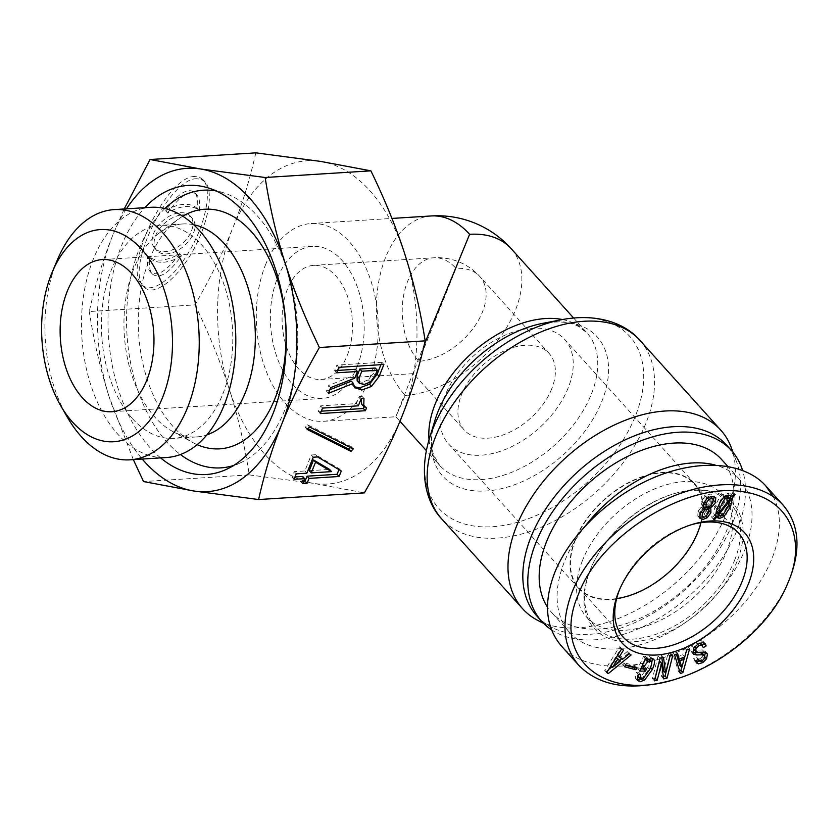 <?xml version="1.0" encoding="UTF-8"?>
<svg xmlns="http://www.w3.org/2000/svg" width="839" height="839" viewBox="0 0 839 839"><rect width="100%" height="100%" fill="white"/><g stroke="black" fill="none" stroke-linecap="round" stroke-linejoin="round"><path stroke-width="0.63" stroke-dasharray="4.2 3.15" d="M265.481 264.914A99.086 60.807 86.4 0 1 311.049 223.531A99.086 60.807 86.4 0 1 377.959 318.6A99.086 60.807 86.4 0 1 323.508 421.304A99.086 60.807 86.4 0 1 265.543 369.401A99.086 60.807 86.4 0 1 265.481 264.914M347.157 355.589A57.167 35.081 -93.6 0 0 347.126 295.307A57.167 35.081 -93.6 0 0 313.681 265.365A57.167 35.081 -93.6 0 0 282.984 306.057A57.167 35.081 -93.6 0 0 298.694 368.887A57.167 35.081 -93.6 0 0 320.876 379.469A57.167 35.081 -93.6 0 0 347.157 355.589M418.818 361.315L455.997 268.386A57.167 35.699 -42 0 1 479.887 276.587A57.167 35.699 -42 0 1 482.456 312.014A57.167 35.699 -42 0 1 418.818 361.315A57.167 35.081 86.4 0 1 403.119 298.485A57.167 35.081 86.4 0 1 433.815 257.793A57.167 35.081 86.4 0 1 455.997 268.386M424.345 344.42L395.84 416.752L405.195 395.4A99.086 60.807 86.4 0 1 385.604 257.342A99.086 60.807 86.4 0 1 431.183 215.959M551.695 388.877A57.167 35.699 -42 0 1 509.588 432.274A57.167 35.699 -42 0 1 464.166 429.967A57.167 35.699 -42 0 1 482.75 365.185A57.167 35.699 -42 0 1 549.115 353.45A57.167 35.699 -42 0 1 551.695 388.877M568.213 387.828A78.132 48.788 -42 0 1 510.668 447.145A78.132 48.788 -42 0 1 448.592 443.999A78.132 48.788 -42 0 1 473.993 355.463A78.132 48.788 -42 0 1 564.689 339.417A78.132 48.788 -42 0 1 568.213 387.828M698.205 532.146A78.132 48.788 -42 0 1 640.671 591.464A78.132 48.788 -42 0 1 578.595 588.317A78.132 48.788 -42 0 1 603.986 499.782A78.132 48.788 -42 0 1 694.692 483.736A78.132 48.788 -42 0 1 698.205 532.146M538.858 620.944A133.391 83.292 138 0 0 726.815 512.818A133.391 83.292 138 0 0 731.283 447.607M536.803 615.941A127.675 79.726 138 0 0 552.366 627.656A127.675 79.726 138 0 0 732.269 524.155A127.675 79.726 138 0 0 736.548 461.744A127.675 79.726 138 0 0 726.522 445.048M551.475 629.806A127.675 79.726 138 0 0 737.25 529.692A127.675 79.726 138 0 0 742.557 470.301M721.592 459.499A114.335 71.388 -42 0 1 726.742 530.353A114.335 71.388 -42 0 1 642.538 617.158A114.335 71.388 -42 0 1 551.695 612.543A114.335 71.388 -42 0 1 547.458 607.048M616.665 598.595A77.649 48.484 -42 0 1 611.39 599.14A77.649 48.484 -42 0 1 578.941 587.992A77.649 48.484 -42 0 1 587.09 518.995A77.649 48.484 -42 0 1 661.887 472.902A77.649 48.484 -42 0 1 694.335 484.051A77.649 48.484 -42 0 1 700.943 522.666M586.178 524.826A114.335 71.388 138 0 0 569.618 632.449A114.335 71.388 138 0 0 660.471 637.063A114.335 71.388 138 0 0 744.665 550.258A114.335 71.388 138 0 0 739.516 479.405A114.335 71.388 138 0 0 715.195 465.047M582.497 560.473A91.461 57.115 138 0 0 586.608 617.147A91.461 57.115 138 0 0 659.286 620.839A91.461 57.115 138 0 0 726.647 551.391A91.461 57.115 138 0 0 722.526 494.716A91.461 57.115 138 0 0 649.858 491.025A91.461 57.115 138 0 0 582.497 560.473M619.78 589.093A77.649 48.484 -42 0 1 620.367 587.657A77.649 48.484 -42 0 1 689.689 525.214A77.649 48.484 -42 0 1 691.179 524.774M729.437 499.53L728.095 498.041L717.23 511.979M717.104 513.562L718.446 513.971L720.858 513.007L725.882 504.679L728.095 498.041M727.224 495.503L725.934 495.272L723.312 496.478C721.897 497.579 720.25 500.464 718.373 505.151L716.527 511.192L727.969 496.646L727.56 495.786M729.961 498.859L727.969 496.646M715.982 516.352L713.989 514.139C713.496 512.388 714.062 509.451 715.719 505.319C717.785 500.159 720.009 496.646 722.41 494.79L726.836 493.007L730.192 494.192L732.185 491.738L733.055 492.378L730.643 495.325M713.507 519.184L711.514 516.971L713.989 514.139M713.643 519.016L711.514 516.971M715.782 516.583L714.492 515.156L712.384 517.611M715.919 516.09L714.492 515.156M730.035 500.201L728.546 504.512L722.075 514.213L719.201 515.88M735.048 494.591L733.055 492.378M734.177 493.951L732.185 491.738M705.054 506.924L702.757 507.878L700.586 511.035L700.135 514.433L701.761 515.146L704.057 514.181L706.323 510.794L706.679 507.637L708.672 509.839M704.047 504.082L705.861 504.9L708.441 503.809L710.874 500.516L711.157 497.013L709.343 496.195L706.763 497.286L703.743 502.781M703.323 506.337L701.75 505.036L701.519 501.103L705.421 495.859L710.193 494.056L713.737 495.346L714.146 496.426M699.422 517.16L697.828 515.975L697.996 511.318L701.236 507.165L703.124 506.116M708.882 510.584L705.221 515.503L702.432 517.002M713.538 500.348L710.067 504.512L707.738 505.823M612.711 667.393L610.719 665.18L618.374 658.835M616.246 657.482L615.679 657.126L610.719 665.18M611.086 665.663L610.561 665.086M622.601 659.234L620.608 657.021L627.226 651.546L629.124 652.752L621.793 658.73M629.219 653.759L627.226 651.546M617.588 655.343L620.608 657.021M623.524 650.152L621.531 647.939L617.126 654.819M621.626 648.956L619.633 646.743L621.531 647.939M606.712 672.584L604.72 670.371L619.633 646.743M606.996 672.144L604.72 670.371M631.117 654.965L629.124 652.752M619.769 660.387L612.03 666.701M608.726 669.396L606.303 671.378M638.217 674.462L636.224 672.249L638.584 672.249L637.808 676.423L639.224 677.251L640.954 676.654L647.687 667.341C649.459 663.45 650.047 660.859 649.428 659.59L649.103 659.097M640.577 674.451L638.584 672.249M637.105 679.422L635.406 678.216L636.224 672.249M651.546 664.215L650.267 667.341L642.716 677.734L640.178 679.129M645.306 658.951L644.803 658.395L649.491 656.245L652.385 658.552M653.696 659.286L653.162 658.856M647.435 658.458L645.453 656.245L644.803 658.395M645.527 658.458L643.534 656.245L645.453 656.245M639.748 671.116L637.755 668.903L643.534 656.245M640.755 668.903L637.755 668.903M646.512 668.84L644.52 666.627L643.513 668.84M641.541 667.194L641.038 666.638L644.52 666.627M644.625 660.429L641.038 666.638M651.421 661.803L648.065 658.636L645.611 659.59M698.415 659.255L696.422 657.042L698.069 659.034L700.324 658.468L702.233 656.57L702.484 653.298M695.594 660.922L693.601 658.709L696.422 657.042M695.762 661.541L693.601 658.709M702.82 653.927L704.812 656.14L699.474 661.069M700.062 643.02L696.873 643.534L694.126 646.03L693.591 648.862L695.898 650.131L702.495 649.952L704.791 650.896L705.515 652.322M703.302 647.614L700.513 643.377M701.981 645.002L701.31 645.401M692.773 652.721L690.843 650.812L691.703 645.925L696.129 641.772L700.985 640.335L703.166 641.395L703.879 642.768M681.908 667.257L679.926 665.044L682.076 657.094L678.594 658.489M682.715 657.807L682.076 657.094M684.729 657L682.736 654.787L684.614 647.907L687.613 646.701L686.659 650.099M686.606 650.12L684.614 647.907M677.241 656.989L682.736 654.787M677.618 653.728L675.626 651.525L676.423 654.21M674.619 654.934L672.626 652.721L675.626 651.525M680.419 673.549L678.426 671.336L672.626 652.721M679.58 670.875L678.426 671.336M689.606 648.914L687.613 646.701M685.547 654.011L684.697 657.01M684.047 659.286L681.782 667.309M655.112 678.059L652.417 678.636L658.091 655.899L661.499 655.186L661.835 657.745M654.41 680.849L652.417 678.636M663.649 678.887L661.656 676.674L659.59 660.996M663.313 676.328L661.656 676.674M672.731 655.437L670.739 653.224L670.036 656.004M669.931 656.025L667.938 653.822L670.739 653.224M665.684 673.046L663.691 670.833L667.938 653.822M663.492 657.398L661.499 655.186M660.083 658.112L658.091 655.899M625.621 665.369L622.674 664.593L623.912 662.737L635.092 665.652L634.137 667.089M624.667 666.806L622.674 664.593M637.084 667.865L635.092 665.652M625.904 664.939L623.912 662.737M734.618 560.242A91.461 57.115 138 0 0 730.496 503.557A91.461 57.115 138 0 0 672.805 494.077A91.461 57.115 138 0 0 591.159 567.625A91.461 57.115 138 0 0 594.578 625.999A91.461 57.115 138 0 0 667.257 629.68A91.461 57.115 138 0 0 734.618 560.242M737.114 561.249A93.37 58.3 -42 0 1 632.344 641.825A93.37 58.3 -42 0 1 590.666 568.79A93.37 58.3 -42 0 1 674.021 493.71A93.37 58.3 -42 0 1 737.114 561.249M773.076 496.405C792.834 533.258 764.371 595.522 710.497 633.33C656.885 671.536 589.093 677.314 561.438 646.051M671.399 680.387L672.815 679.968C720.879 665.935 769.09 625.454 787.632 583.545M182.325 214.931A23.974 14.966 -42 0 1 192.341 218.371A23.974 14.966 -42 0 1 184.549 245.533A23.974 14.966 -42 0 1 156.725 250.462A23.974 14.966 -42 0 1 159.232 229.162A23.974 14.966 -42 0 1 182.325 214.931M180.333 212.718A23.974 14.966 -42 0 1 190.348 216.158A23.974 14.966 -42 0 1 182.556 243.32A23.974 14.966 -42 0 1 154.733 248.25A23.974 14.966 -42 0 1 157.239 226.95A23.974 14.966 -42 0 1 180.333 212.718M197.448 208.722A34.242 21.384 138 0 0 165.608 210.736C178.172 193.264 187.873 187.223 194.732 192.592C197.364 195.655 198.266 201.035 197.448 208.722L199.441 210.935A34.242 21.384 138 0 0 167.601 212.949C180.165 195.477 189.866 189.436 196.725 194.805C199.357 197.868 200.259 203.248 199.441 210.935M165.608 210.736L167.601 212.949M179.473 253.672C166.909 271.144 157.197 277.185 150.349 271.805C147.716 268.742 146.804 263.362 147.633 255.675A34.242 21.384 138 0 0 179.473 253.672L181.465 255.885C168.901 273.346 159.19 279.397 152.341 274.017C149.709 270.955 148.797 265.575 149.625 257.888A34.242 21.384 138 0 0 181.465 255.885M147.633 255.675L149.625 257.888M196.798 178.749C169.258 177.7 124.34 269.56 143.93 286.844C152.887 297.1 175.183 281.338 191.491 253.221C207.925 225.24 214.323 191.848 205.136 181.99L201.433 179.41L196.798 178.749M194.805 176.536C167.265 175.487 122.347 267.347 141.938 284.631C150.894 294.888 173.191 279.125 189.499 251.008C205.933 223.027 212.33 189.635 203.143 179.777L199.441 177.197L194.805 176.536M255.822 152.855C249.896 179.389 242.156 204.58 232.602 228.418C223.08 252.256 210.558 277.751 195.015 304.882L89.259 311.542C95.185 285.019 102.924 259.828 112.478 235.99L124.214 208.974M309.255 470.689L329.58 469.41M294.038 479.331L292.045 477.118L294.237 471.644L304.861 470.973L311.248 455L315.642 454.728L339.292 468.802L338.956 469.63M296.23 473.857L294.237 471.644M294.992 476.94L292.045 477.118M302.659 483.663L300.666 481.46L302.669 476.447M303.624 481.271L300.666 481.46M341.284 471.015L339.292 468.802M317.635 456.94L315.642 454.728M313.241 457.213L311.248 455M306.854 473.186L304.861 470.973M320.341 413.564L318.348 411.351L320.54 405.866L356.355 403.611L359.207 396.469L361.987 396.291L361.127 398.861M322.533 408.079L320.54 405.866M321.306 411.162L318.348 411.351M366.538 407.869L364.546 405.657L364.074 406.821M361.745 404.293L364.546 405.657M363.979 398.504L361.987 396.291M361.2 398.682L359.207 396.469M358.347 405.824L356.355 403.611M357.141 380.801L361.924 382.353L368.331 379.868L373.208 373.282L375.306 368.038M383.884 364.493L381.892 362.28L380.927 364.682M338.83 367.335L336.838 365.122L381.892 362.28M336.638 372.81L334.646 370.607L336.838 365.122M337.603 370.418L334.646 370.607M354.761 378.179L352.768 375.966L355.442 369.296M330.734 387.587L328.741 385.374L352.768 375.966M328.448 393.313L326.455 391.1L328.741 385.374M329.874 389.736L326.455 391.1M354.645 387.471L352.653 385.269L351.373 381.168M354.173 386.737L352.653 385.269M307.221 429.484L305.228 427.282L307.567 424.807L351.289 446.673L350.513 447.502M309.56 427.02L307.567 424.807M307.997 428.666L305.228 427.282M353.282 448.886L351.289 446.673M193.683 224.716A106.71 65.484 -93.6 0 0 182.933 223.961A106.71 65.484 -93.6 0 0 159.683 232.697A106.71 65.484 -93.6 0 0 124.004 319.271A106.71 65.484 -93.6 0 0 154.942 417.193A106.71 65.484 -93.6 0 0 172.194 431.194A106.71 65.484 -93.6 0 0 196.347 436.951A106.71 65.484 -93.6 0 0 206.918 434.854M132.426 418.619A106.71 65.484 -93.6 0 0 173.82 438.378A106.71 65.484 -93.6 0 0 232.466 327.755A106.71 65.484 -93.6 0 0 160.406 225.376A106.71 65.484 -93.6 0 0 103.103 301.327A106.71 65.484 -93.6 0 0 132.426 418.619M182.766 216.221A120.05 73.664 -93.6 0 0 178.466 219.063A120.05 73.664 -93.6 0 0 138.32 316.45A120.05 73.664 -93.6 0 0 173.138 426.621A120.05 73.664 -93.6 0 0 192.53 442.373A120.05 73.664 -93.6 0 0 197.155 444.649M164.916 208.523A139.106 85.358 -93.6 0 0 166.94 442.111A139.106 85.358 -93.6 0 0 180.406 454.528M233.567 465.498A139.106 85.358 -93.6 0 0 240.531 462.792A139.106 85.358 -93.6 0 0 297.352 323.676A139.106 85.358 -93.6 0 0 223.52 192.781A139.106 85.358 -93.6 0 0 216.284 190.967M160.616 457.884A144.822 88.861 86.4 0 1 150.066 447.701A144.822 88.861 86.4 0 1 144.853 207.673M150.747 207.306A125.357 76.926 -93.6 0 0 83.439 296.524A125.357 76.926 -93.6 0 0 117.88 434.308A125.357 76.926 -93.6 0 0 166.51 457.517M57.451 259.733A125.357 76.926 -93.6 0 0 67.361 417.203M133.328 459.604L109.206 397.004A161.969 99.39 -93.6 0 0 142.21 459.048M126.458 208.838A161.969 99.39 -93.6 0 0 112.478 235.99A161.969 99.39 -93.6 0 0 109.206 397.004C100.68 370.345 94.031 341.851 89.259 311.542M249.288 474.895L314.006 483.432A161.969 99.39 86.4 0 1 229.341 389.443C237.867 416.102 244.516 444.586 249.288 474.895L143.532 481.555M195.015 304.882C209.404 334.593 220.846 362.773 229.341 389.443A161.969 99.39 86.4 0 1 232.602 228.418A161.969 99.39 86.4 0 1 320.55 161.403A161.969 99.39 86.4 0 1 405.216 255.402A161.969 99.39 86.4 0 1 401.954 416.417A161.969 99.39 86.4 0 1 314.006 483.432L364.357 492.881M357.12 366.653A76.223 46.774 -93.6 0 0 357.078 286.277A76.223 46.774 -93.6 0 0 312.486 246.351A76.223 46.774 -93.6 0 0 270.598 325.354A76.223 46.774 -93.6 0 0 322.071 398.483A76.223 46.774 -93.6 0 0 357.12 366.653M405.195 395.4A99.086 61.876 138 0 0 515.492 309.937A99.086 61.876 138 0 0 511.035 248.533M429.054 439.741A99.086 61.876 138 0 0 439.657 465.393A99.086 61.876 138 0 0 518.387 469.389A99.086 61.876 138 0 0 591.359 394.162A99.086 61.876 138 0 0 586.901 332.758A99.086 61.876 138 0 0 562.487 319.544M573.593 317.981L586.901 332.758L577.379 325.847C568.978 321.694 557.295 320.886 542.33 323.435A103.984 64.928 -42 0 1 601.878 401.315A103.984 64.928 -42 0 1 490.301 490.626A103.984 64.928 -42 0 1 435.022 420.098C430.931 434.717 430.512 446.421 433.773 455.21L439.657 465.393L426.348 450.616M429.243 439.122A128.493 80.24 138 0 0 497.548 526.284A128.493 80.24 138 0 0 635.438 415.903A128.493 80.24 138 0 0 561.847 319.659M639.958 340.403A133.391 83.292 -42 0 1 645.957 423.066A133.391 83.292 -42 0 1 547.731 524.333A133.391 83.292 -42 0 1 441.744 518.953M720.439 516.184L718.446 513.971M722.851 515.219L720.858 513.007M727.874 506.892L725.882 504.679M726.417 495.807L725.934 495.272M724.047 497.296L723.312 496.478M728.829 495.22L726.836 493.007M724.403 497.003L722.41 494.79M717.712 507.532L715.719 505.319M722.924 515.167L722.075 514.213M706.05 516.394L704.057 514.181M708.305 513.007L706.323 510.794M708.357 512.881L706.365 510.668M703.764 509L702.757 507.878M701.068 511.559L700.586 511.035M710.423 506.011L708.441 503.809M712.867 502.729L710.874 500.516M713.15 499.226L711.157 497.013M705.421 495.859L706.763 497.286M703.229 509.378L701.236 507.165M700.041 513.405L698.048 511.192M699.988 513.531L697.996 511.318M699.82 518.187L697.828 515.975M706.039 516.415L705.221 515.503M710.99 505.539L710.067 504.512M703.512 503.316L701.519 501.103M637.399 680.429L635.406 678.216M643.419 678.51L642.716 677.734M651.484 658.458L649.491 656.245M642.58 664.918L642.076 664.362M648.662 659.297L648.065 658.636M649.68 669.553L647.687 667.341M642.947 678.866L640.954 676.654M641.216 679.464L639.224 677.251M704.225 658.783L702.233 656.57M700.062 661.247L698.069 659.034M701.456 661.08L700.817 660.366M704.487 652.165L702.495 649.952M697.891 652.343L695.898 650.131M694.734 646.701L694.126 646.03M697.587 644.321L696.873 643.534M703.082 646.754L701.089 644.541M702.977 642.548L700.985 640.335M698.121 643.985L696.129 641.772M693.696 648.138L691.703 645.925M692.836 653.015L690.843 650.812M363.916 384.566L361.924 382.353M370.324 382.081L368.331 379.868M375.201 375.494L373.208 373.282M320.876 379.469L413.428 373.638L464.166 429.967M313.681 265.365L433.815 257.793A57.167 57.167 0 0 1 479.887 276.587L549.115 353.45M323.508 421.304L395.84 416.752L399.962 421.325M311.049 223.531L391.939 218.434M694.692 483.736L564.689 339.417M578.595 588.317L448.592 443.999M736.548 461.744L733.066 452.399M552.366 627.656L543.431 623.22M739.516 479.405L727.728 466.316M569.618 632.449L551.695 612.543M578.941 587.992L623.272 637.21M694.335 484.051L738.666 533.268M714.587 515.272L716.579 517.485M698.132 516.384L700.125 518.596M635.731 678.688L637.724 680.901M696.968 658.479L697.933 659.548M694.535 660.744L696.527 662.957M704.791 650.896L706.784 653.109M703.166 641.395L705.159 643.607M691.451 651.987L693.444 654.2M620.367 587.657L619.14 590.572M689.689 525.214L692.71 524.291M591.159 567.625L590.666 568.79M672.805 494.077L674.021 493.71M730.496 503.557L722.526 494.716M594.578 625.999L586.608 617.147M154.733 248.25L156.725 250.462M190.348 216.158L192.341 218.371M194.732 192.592L196.725 194.805M150.349 271.805L152.341 274.017M143.93 286.833L141.938 284.62M205.136 181.99L203.143 179.787M353.093 385.825L355.086 388.038M182.933 223.961L160.406 225.376M196.347 436.951L173.82 438.378M172.194 431.194L192.53 442.373M159.683 232.697L178.466 219.063M223.52 192.781L208.974 188.135M240.531 462.792L226.677 469.232M312.486 246.351L102.253 259.587M322.071 398.483L111.839 411.729"/><path stroke-width="1.26" d="M469.62 234.312A99.086 61.876 138 0 1 511.035 248.533A99.086 99.086 0 0 0 431.183 215.959A99.086 60.807 86.4 0 1 469.62 234.312L424.345 344.42M733.066 452.399L731.283 447.607A133.391 83.292 138 0 0 720.806 430.166A133.391 83.292 138 0 0 565.947 457.549A133.391 83.292 138 0 0 522.592 608.715A133.391 83.292 138 0 0 538.858 620.944L543.431 623.22M742.557 470.301A127.675 79.726 138 0 0 731.503 450.574L726.522 445.048A127.675 79.726 138 0 0 578.302 471.266A127.675 79.726 138 0 0 536.803 615.941L541.784 621.468A127.675 79.726 138 0 0 551.475 629.806M731.503 450.574A127.675 79.726 138 0 0 583.283 476.793A127.675 79.726 138 0 0 541.784 621.468M547.458 607.048A114.335 71.388 -42 0 1 593.037 479.331A114.335 71.388 -42 0 1 721.592 459.499L727.728 466.316M700.943 522.666A77.649 48.484 -42 0 1 616.665 598.595M715.195 465.047A114.335 71.388 138 0 0 586.178 524.826M691.179 524.774A77.649 48.484 -42 0 1 738.666 533.268A77.649 48.484 -42 0 1 730.528 602.255A77.649 48.484 -42 0 1 655.72 648.358A77.649 48.484 -42 0 1 623.272 637.21A77.649 48.484 -42 0 1 619.78 589.093M730.087 500.254L718.75 514.779L716.758 512.577L717.104 513.562L720.439 516.184L722.851 515.219L727.874 506.892L730.087 500.254L729.437 499.53M717.23 511.979L716.758 512.577M718.75 514.779L719.096 515.775M729.961 498.859L727.927 497.485L725.305 498.691C723.889 499.792 722.243 502.676 720.365 507.364L718.52 513.405L729.961 498.859L727.224 495.503M718.52 513.405L716.527 511.192L716.705 510.311M732.636 497.537L730.538 506.725L724.067 516.425L719.537 518.45L716.485 517.369L714.377 519.823L713.507 519.184L715.982 516.352C715.489 514.601 716.055 511.664 717.712 507.532C719.778 502.372 722.001 498.859 724.403 497.003L728.829 495.22L732.185 496.405L734.177 493.951L735.048 494.591L732.636 497.537L730.685 495.377L730.035 500.201M714.377 519.823L713.643 519.016M716.579 517.485L715.782 516.583M719.201 515.88L715.919 516.09M708.672 509.839L707.046 509.137L704.75 510.091L702.579 513.248L702.128 516.646L703.753 517.359L706.05 516.394L708.357 512.881L708.672 509.839L706.511 507.406L704.047 507.144M699.936 513.667L700.502 514.842M713.15 499.226L711.336 498.408L708.756 499.499L706.176 503.148L706.039 506.295L707.854 507.113L710.423 506.011L712.867 502.729L713.15 499.226L710.664 496.489M703.743 502.781L704.477 504.564M705.117 508.329L703.743 507.249L703.512 503.316L707.413 498.072L712.185 496.269L715.73 497.548L715.531 502.561L712.059 506.725L709.731 508.035L710.853 508.895L710.895 512.723L707.214 517.715L702.893 519.498L699.82 518.187L700.041 513.405L703.229 509.378L705.117 508.329L703.323 506.337M702.432 517.002L699.422 517.16M708.861 506.683L708.882 510.584M709.731 508.035L708.745 506.934M714.146 496.426L713.423 500.621M578.333 594.62C599.843 535.198 687.508 480.799 744.77 492.063C788.303 498.796 807.737 538.806 787.622 583.577C771.282 624.667 723.27 664.991 675.825 679.118C603.734 702.621 550.856 656.675 578.333 594.62M622.601 659.234L629.219 653.759L631.117 654.965L608.296 673.591L606.712 672.584L621.626 648.956L623.524 650.152L619.119 657.031L622.601 659.234M637.808 676.423L641.216 679.464L642.947 678.866L649.68 669.553C651.452 665.663 652.039 663.072 651.421 661.803L650.057 660.849L647.603 661.803L644.069 666.575L643.031 668.84L646.512 668.84L645.485 671.116L639.748 671.116L645.527 658.458L647.435 658.458L646.796 660.608L651.484 658.458L654.095 659.884C654.976 661.719 654.368 664.939 652.26 669.553L644.709 679.947L640.178 681.74L637.399 680.429L638.217 674.462L640.577 674.451L640.042 679.003L637.661 675.815M651.421 661.803L649.082 659.076M653.696 659.286L653.162 658.856M704.812 656.14L702.474 654.777L696.59 654.965L693.444 654.2L692.836 653.015L693.696 648.138L698.121 643.985L702.977 642.548L705.159 643.607L706.123 645.946L703.302 647.614L701.509 645.055L698.866 645.736L696.118 648.232L695.583 651.074L697.891 652.343L704.487 652.165L706.784 653.109L707.434 654.263L706.501 658.867L702.809 662.579L698.342 663.901L696.527 662.957L695.594 660.922L698.415 659.255L700.062 661.247L702.316 660.681L704.225 658.783L704.812 656.14L702.484 653.298M693.591 648.862L695.951 651.798L693.517 648.453M684.729 657L686.606 650.12L689.606 648.914L682.915 672.542L680.419 673.549L674.619 654.934L677.618 653.728L679.233 659.202L684.729 657M657.21 680.251L654.41 680.849L660.083 658.112L663.492 657.398L665.558 673.077L669.931 656.025L672.731 655.437L667.057 678.164L663.649 678.887L661.583 663.209L657.21 680.251L655.112 678.059M635.847 669.732L624.667 666.806L625.904 664.939L637.084 667.865L635.847 669.732L633.854 667.519L625.621 665.369M656.664 654.986A82.411 51.462 138 0 0 751.325 575.281A82.411 51.462 138 0 0 692.71 524.291A82.411 51.462 138 0 0 619.14 590.572A82.411 51.462 138 0 0 656.664 654.986M620.367 661.048L617.672 659.339L612.554 667.288L620.367 661.048L616.246 657.482M617.672 659.339L616.141 657.64M612.554 667.288L611.086 665.663M619.119 657.031L617.588 655.343M608.296 673.591L606.996 672.144M621.793 658.73L619.769 660.387M612.03 666.701L608.726 669.396M640.178 679.129L637.105 679.422M652.385 658.552L651.546 664.215M646.796 660.608L645.306 658.951M645.485 671.116L643.492 668.903L640.755 668.903M643.031 668.84L641.541 667.194M645.778 659.475L644.625 660.429M702.82 653.927L700.481 652.564L692.773 652.721M699.474 661.069L695.762 661.541M705.442 652.05L704.508 656.654M702.505 645.59L700.062 643.02M706.123 645.946L704.131 643.733L701.981 645.002M705.872 645.002L703.879 642.789L704.131 643.733M684.697 657.01L684.047 659.286L679.81 661.006L681.908 667.257L684.058 659.307L682.715 657.807M678.594 658.489L677.818 658.793L679.674 665.138L681.667 667.351M679.81 661.006L677.818 658.793M679.233 659.202L677.241 656.989L676.423 654.21M682.915 672.542L680.922 670.33L679.58 670.875M686.659 650.099L685.547 654.011M681.782 667.309L680.922 670.33M661.457 663.23L659.464 661.027L655.217 678.038M661.583 663.209L659.464 661.027M667.057 678.164L665.065 675.961L663.313 676.328M670.036 656.004L665.065 675.961M665.558 673.077L663.565 670.864L661.835 657.745M787.632 583.545L788.88 580.714C801.339 549.692 799.41 524.48 783.081 505.078C761.812 481.492 717.335 477.978 672.773 496.342C628.212 514.737 587.615 553.352 572.104 592.093C560.714 622.16 562.969 646.596 578.868 665.4L561.427 646.051C545.528 627.236 543.273 602.801 554.673 572.743C570.174 533.992 610.771 495.377 655.332 476.982C699.894 458.618 744.382 462.142 765.64 485.718L773.076 496.405M578.868 665.4C599.57 686.312 630.414 691.305 671.399 680.387M124.214 208.974L150.066 159.515L200.416 168.964A161.969 99.39 -93.6 0 0 126.458 208.838M425.163 340.854L319.407 347.514C303.875 374.655 291.343 400.14 281.82 423.978C272.266 447.827 264.526 473.018 258.601 499.541L364.357 492.881C379.899 465.75 392.432 440.255 401.954 416.417C411.509 392.568 419.248 367.388 425.163 340.854C420.402 310.545 413.742 282.061 405.216 255.402C396.721 228.732 385.279 200.552 370.901 170.841L320.55 161.403L255.822 152.855L150.066 159.515M331.573 471.623L315.537 462.184L313.545 459.971L309.255 470.689L311.248 472.902L331.573 471.623L329.58 469.41L313.545 459.971M315.537 462.184L311.248 472.902M294.038 479.331L296.23 473.857L306.854 473.186L313.241 457.213L317.635 456.94L341.284 471.015L339.082 476.5L309.056 478.387L307.053 483.39L302.659 483.663L304.662 478.66L294.038 479.331M304.662 478.66L302.669 476.447L294.992 476.94M307.053 483.39L305.06 481.177L303.624 481.271M309.056 478.387L307.064 476.174L305.06 481.177M339.082 476.5L337.1 474.287L307.064 476.174M338.956 469.63L337.1 474.287M320.341 413.564L322.533 408.079L358.347 405.824L361.2 398.682L363.979 398.504L363.738 406.496L366.538 407.869L365.395 410.722L320.341 413.564M365.395 410.722L363.402 408.509L321.306 411.162M364.074 406.821L363.402 408.509M361.127 398.861L361.745 404.293L363.738 406.496M361.819 371.226L359.061 378.137L359.428 383.413L357.141 380.801L357.068 375.924L359.826 369.013L375.306 368.038L377.298 370.251L361.819 371.226L359.826 369.013M357.141 380.801L359.134 383.014L363.916 384.566L370.324 382.081L375.201 375.494L377.298 370.251M383.884 364.493L379.123 376.407L371.509 386.412L361.724 390.051L354.645 387.471L353.366 383.381L328.448 393.313L330.734 387.587L354.761 378.179L357.435 371.509L336.638 372.81L338.83 367.335L383.884 364.493M380.927 364.682L377.131 374.204L369.517 384.199L359.732 387.838L354.173 386.737M357.435 371.509L355.442 369.296L337.603 370.418M353.366 383.381L351.373 381.168L329.874 389.736M355.086 388.038L354.645 387.471M307.221 429.484L309.56 427.02L353.282 448.886L350.943 451.361L307.221 429.484M350.943 451.361L348.951 449.148L307.997 428.666M350.513 447.502L348.951 449.148M206.918 434.854A106.71 65.484 -93.6 0 0 254.993 326.34A106.71 65.484 -93.6 0 0 193.683 224.716M197.155 444.649A120.05 73.664 -93.6 0 0 285.68 324.41A120.05 73.664 -93.6 0 0 182.766 216.221M180.406 454.528A139.106 85.358 -93.6 0 0 233.567 465.498M216.284 190.967A139.106 85.358 -93.6 0 0 164.916 208.523M144.853 207.673A144.822 88.861 86.4 0 1 208.974 188.135A144.822 88.861 86.4 0 1 285.837 324.399A144.822 88.861 86.4 0 1 226.677 469.232A144.822 88.861 86.4 0 1 160.616 457.884M60.66 405.615L67.361 417.203A125.357 76.926 -93.6 0 0 129.94 459.824L166.51 457.517A125.357 76.926 -93.6 0 0 224.16 405.164A125.357 76.926 -93.6 0 0 224.086 272.969A125.357 76.926 -93.6 0 0 150.747 207.306L114.188 209.603A125.357 76.926 -93.6 0 0 57.451 259.733L52.249 272.077A106.301 65.232 86.4 0 1 142.221 249.938A106.301 65.232 86.4 0 1 162.619 397.35A106.301 65.232 86.4 0 1 60.66 405.615A106.301 65.232 86.4 0 1 52.249 272.077M129.94 459.824A125.357 76.926 -93.6 0 0 187.6 407.46A125.357 76.926 -93.6 0 0 187.517 275.276A125.357 76.926 -93.6 0 0 114.188 209.603M146.898 379.889A76.223 46.774 86.4 0 1 111.839 411.729A76.223 46.774 86.4 0 1 60.366 338.599A76.223 46.774 86.4 0 1 102.253 259.587A76.223 46.774 86.4 0 1 146.846 299.513A76.223 46.774 86.4 0 1 146.898 379.889M258.601 499.541L193.882 491.004A161.969 99.39 -93.6 0 0 281.82 423.978A161.969 99.39 -93.6 0 0 285.092 262.964A161.969 99.39 -93.6 0 0 200.416 168.964L265.145 177.501C269.906 207.81 276.555 236.304 285.092 262.964C293.587 289.623 305.029 317.813 319.407 347.514M142.21 459.048A161.969 99.39 -93.6 0 0 193.882 491.004L143.532 481.555L133.328 459.604M370.901 170.841L265.145 177.501M562.487 319.544A99.086 61.876 138 0 0 471.864 353.104A99.086 61.876 138 0 0 429.054 439.741M429.243 439.122L435.022 420.098A103.984 64.928 -42 0 1 542.33 323.435L561.847 319.659A128.493 80.24 138 0 0 429.243 439.122C418.871 473.731 426.191 502.634 441.744 518.953A133.391 83.292 -42 0 1 485.099 367.797A133.391 83.292 -42 0 1 639.958 340.403L720.806 430.166M727.927 497.485L726.417 495.807M725.305 498.691L724.047 497.296M720.365 507.364L718.614 505.414M719.537 518.45L717.544 516.237M724.067 516.425L722.924 515.167M730.538 506.725L728.713 504.711M704.75 510.091L703.764 509M702.579 513.248L701.068 511.559M702.537 513.363L700.995 511.664M708.756 499.499L707.445 498.051M706.176 503.148L704.519 501.313M707.214 517.715L706.039 516.415M710.853 512.839L708.882 510.657M710.895 512.723L708.903 510.511M712.059 506.725L710.99 505.539M715.531 502.561L713.538 500.348M640.178 681.74L638.185 679.527M644.709 679.947L643.419 678.51M652.26 669.553L650.508 667.613M644.069 666.575L642.58 664.918M647.603 661.803L645.611 659.59M650.057 660.849L648.662 659.297M702.474 654.777L700.481 652.564M698.342 663.901L696.349 661.688M702.809 662.579L701.456 661.08M706.501 658.867L704.865 657.042M707.434 654.263L705.756 652.406M696.118 648.232L694.734 646.701M698.866 645.736L697.587 644.321M701.509 645.055L699.778 643.135M696.59 654.965L694.598 652.752M359.061 378.137L357.068 375.924M379.123 376.407L377.131 374.204M361.724 390.051L359.732 387.838M371.509 386.412L369.517 384.199M391.939 218.434L431.183 215.959M399.962 421.325L426.348 450.616M511.035 248.533L573.593 317.981M561.847 319.659C597.358 312.957 625.338 323.246 639.958 340.403M441.744 518.953L522.592 608.715M697.933 659.548L698.96 660.681M672.784 680.041L675.825 679.118M788.828 580.724L787.622 583.577M765.64 485.718L783.081 505.078"/></g></svg>
